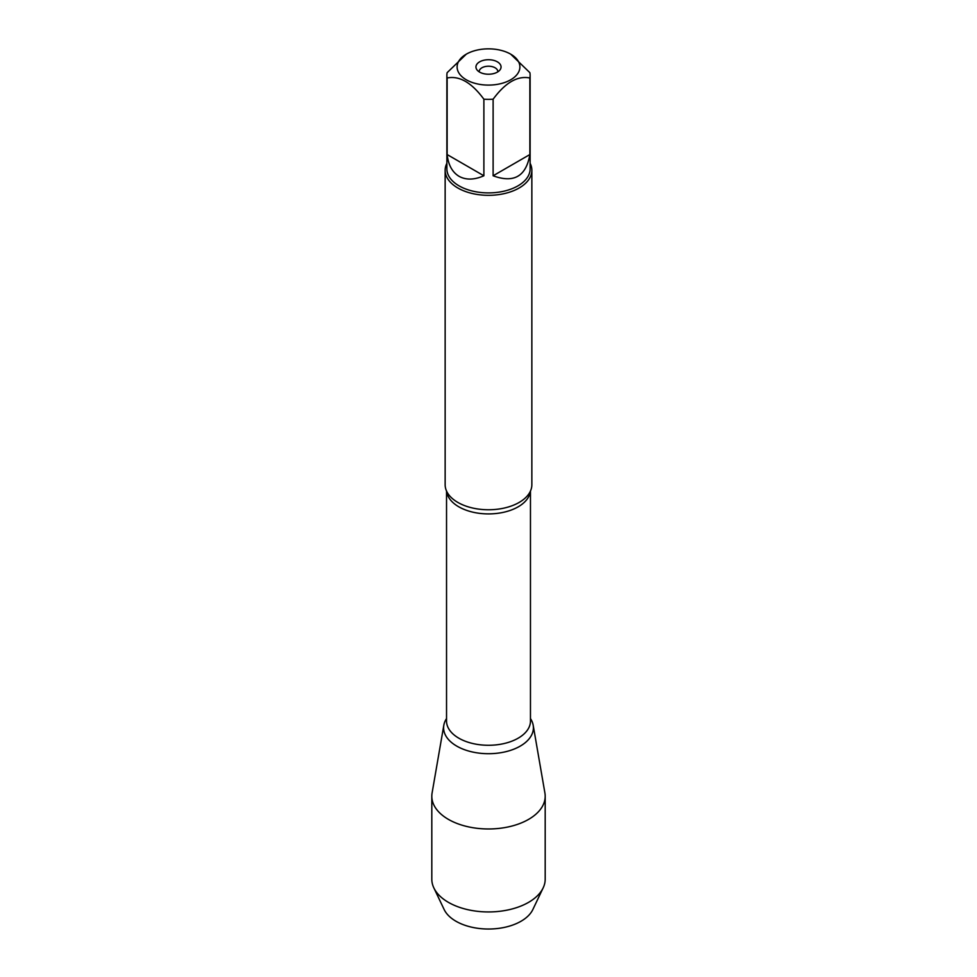 <?xml version="1.0" encoding="UTF-8"?>
<svg xmlns="http://www.w3.org/2000/svg" width="977" height="977" viewBox="0 0 977 977"><rect width="100%" height="100%" fill="white"/><g stroke="black" fill="none" stroke-linecap="round" stroke-linejoin="round"><path stroke-width="1.47" d="M479.206 71.858A9.306 5.373 180 0 1 479.194 71.577A9.306 5.373 180 0 1 484.946 66.619A9.306 5.373 180 0 1 495.083 67.779A9.306 5.373 180 0 1 497.806 71.577A9.306 5.373 180 0 1 497.794 71.858M519.703 64.971A31.386 18.123 0 0 0 510.702 54.162A31.386 18.123 0 0 0 466.298 54.162A31.386 18.123 0 0 0 466.298 79.784A31.386 18.123 0 0 0 502.105 83.301A31.386 18.123 0 0 0 519.703 64.971M466.298 54.162L447.136 72.664A41.62 24.034 0 0 0 446.88 75.327A41.62 24.034 0 0 0 447.136 77.989C459.385 75.51 471.635 82.581 483.884 99.214A41.62 24.034 0 0 0 493.116 99.214C505.365 82.581 517.615 75.498 529.864 77.989A41.62 24.034 0 0 0 530.12 75.327A41.62 24.034 0 0 0 529.864 72.664L510.702 54.162M530.12 75.327L530.12 168.874A41.62 24.034 180 0 1 504.425 191.077A41.62 24.034 180 0 1 459.068 185.862A41.62 24.034 180 0 1 446.88 168.874L446.88 75.327M447.136 77.989L447.136 154.549C448.309 164.979 452.29 172.233 459.068 176.324C465.992 180.147 474.272 179.963 483.884 175.775L483.884 99.214M493.116 99.214L493.116 175.775C513.865 183.432 526.127 176.361 529.864 154.549L529.864 77.989M445.146 170.291L445.146 484.726A43.354 25.036 0 0 0 447.759 493.3A43.354 25.036 0 0 0 457.847 502.422A43.354 25.036 0 0 0 529.241 493.3A43.354 25.036 0 0 0 531.854 484.726L531.854 170.291A43.354 25.036 180 0 1 488.5 195.327A43.354 25.036 180 0 1 445.146 170.291A43.354 25.036 180 0 1 446.88 163.281M530.462 718.559A44.905 25.927 180 0 1 512.901 749.542A44.905 25.927 180 0 1 456.748 746.11A44.905 25.927 180 0 1 446.538 718.559A44.905 25.927 0 0 0 443.827 725.203A44.905 25.927 0 0 0 456.748 746.11A44.905 25.927 0 0 0 507.722 751.203A44.905 25.927 0 0 0 533.173 725.203A44.905 25.927 0 0 0 530.462 718.559M530.12 163.281A43.354 25.036 180 0 1 531.854 170.291M497.378 61.844A12.554 7.254 180 0 1 499.968 69.929A12.554 7.254 180 0 1 488.5 74.228A12.554 7.254 180 0 1 477.032 69.929A12.554 7.254 180 0 1 481.38 61.001A12.554 7.254 180 0 1 497.378 61.844M529.864 154.549L493.116 175.775M483.884 175.775L447.136 154.549M543.151 887.898L532.856 909.514A46.004 26.562 180 0 1 455.978 921.25A46.004 26.562 180 0 1 444.144 909.514L433.849 887.898A56.69 32.73 0 0 0 448.419 902.357A56.69 32.73 0 0 0 543.151 887.898A56.69 32.73 0 0 0 545.19 879.215L545.19 796.243A56.69 32.73 0 0 0 544.91 792.994L533.173 725.203M443.827 725.203L432.09 792.994A56.69 32.73 0 0 0 431.81 796.243L431.81 879.215A56.69 32.73 0 0 0 433.849 887.898M431.81 796.243A56.69 32.73 0 0 0 448.419 819.385A56.69 32.73 0 0 0 510.189 826.481A56.69 32.73 0 0 0 545.19 796.243M530.377 491.199A41.962 24.23 180 0 1 488.5 513.914A41.962 24.23 180 0 1 446.623 491.199M446.538 491.028L446.538 721.05A41.962 24.23 0 0 0 488.5 745.28A41.962 24.23 0 0 0 530.462 721.05L530.462 491.028"/></g></svg>
